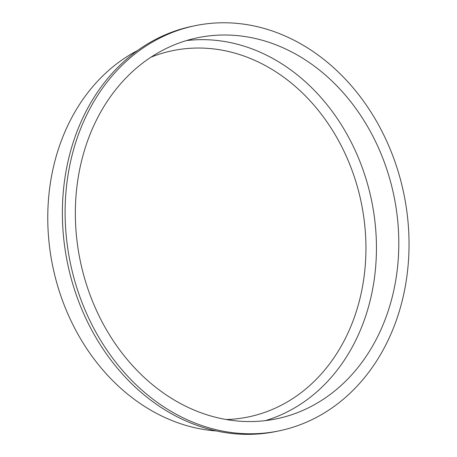 <?xml version="1.0" encoding="UTF-8"?>
<svg xmlns="http://www.w3.org/2000/svg" width="457" height="457" viewBox="0 0 457 457"><rect width="100%" height="100%" fill="white"/><g stroke="black" fill="none" stroke-linecap="round" stroke-linejoin="round"><path stroke-width="0.69" d="M226.186 419.515A187.016 153.94 78.3 0 0 361.224 202.457A187.016 153.94 78.3 0 0 150.839 57.251M265.42 420.623A194.579 160.161 78.3 0 0 371.53 200.315A194.579 160.161 78.3 0 0 186.376 40.593M236.743 420.937A194.579 160.161 78.3 0 0 276.702 418.783A194.579 160.161 78.3 0 0 393.888 195.665A194.579 160.161 78.3 0 0 197.458 37.782A194.579 160.161 78.3 0 0 76.559 236.932A194.579 160.161 78.3 0 0 236.743 420.937M236.72 433.127A206.895 170.301 78.3 0 0 279.21 430.837A206.895 170.301 78.3 0 0 403.811 193.602A206.895 170.301 78.3 0 0 194.95 25.723A206.895 170.301 78.3 0 0 66.396 237.48A206.895 170.301 78.3 0 0 236.72 433.127M194.95 25.723L192.208 26.295A206.895 170.301 78.3 0 0 63.66 238.051A206.895 170.301 78.3 0 0 233.984 433.699A206.895 170.301 78.3 0 0 276.468 431.408L279.21 430.837M137.42 50.59A199.503 164.217 78.3 0 0 52.412 264.666A199.503 164.217 78.3 0 0 213.242 430.7A199.503 164.217 78.3 0 0 216.538 430.974"/></g></svg>
